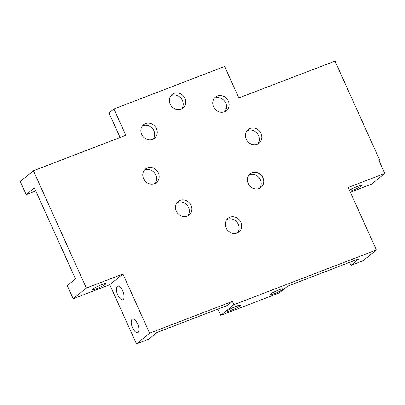 <?xml version="1.0" encoding="UTF-8"?>
<svg xmlns="http://www.w3.org/2000/svg" width="405" height="405" viewBox="0 0 405 405"><rect width="100%" height="100%" fill="white"/><g stroke="black" fill="none" stroke-linecap="round" stroke-linejoin="round"><path stroke-width="0.61" d="M282.746 289.443A7.27 0.896 155.7 0 0 283.211 288.821A7.27 0.896 155.7 0 0 276.215 290.992A7.27 0.896 155.7 0 0 269.958 294.805A7.27 0.896 155.7 0 0 275.511 293.255A7.27 0.896 155.7 0 0 282.746 289.443M132.106 319.272A7.27 3.048 -111 0 0 132.41 327.397A7.27 3.048 -111 0 0 137.68 332.632A7.27 3.048 -111 0 0 137.923 324.754A7.27 3.048 -111 0 0 132.465 319.059A7.27 3.048 -111 0 0 132.106 319.272M117.258 286.391A7.27 3.048 -111 0 0 117.566 294.521A7.27 3.048 -111 0 0 122.836 299.756A7.27 3.048 -111 0 0 123.074 291.873A7.27 3.048 -111 0 0 117.622 286.178A7.27 3.048 -111 0 0 117.258 286.391M259.676 188.274A8.723 7.847 50.9 0 0 259.114 177.739A8.723 7.847 50.9 0 0 248.918 175.031M259.134 188.507A8.723 7.847 50.9 0 0 261.073 187.388A8.723 7.847 50.9 0 0 261.66 175.669A8.723 7.847 50.9 0 0 250.072 173.846A8.723 7.847 50.9 0 0 248.761 184.553A8.723 7.847 50.9 0 0 259.134 188.507M257.762 143.998A8.723 7.847 50.9 0 0 257.195 133.468A8.723 7.847 50.9 0 0 246.999 130.759M257.215 144.236A8.723 7.847 50.9 0 0 259.154 143.112A8.723 7.847 50.9 0 0 259.747 131.397A8.723 7.847 50.9 0 0 248.154 129.575A8.723 7.847 50.9 0 0 246.842 140.277A8.723 7.847 50.9 0 0 257.215 144.236M181.678 108.92A8.723 7.847 50.9 0 0 181.111 98.39A8.723 7.847 50.9 0 0 170.915 95.681M181.136 109.158A8.723 7.847 50.9 0 0 183.075 108.039A8.723 7.847 50.9 0 0 183.662 96.319A8.723 7.847 50.9 0 0 172.069 94.497A8.723 7.847 50.9 0 0 170.758 105.199A8.723 7.847 50.9 0 0 181.136 109.158M153.161 139.163A8.723 7.847 50.9 0 0 152.594 128.633A8.723 7.847 50.9 0 0 142.398 125.925M152.619 139.401A8.723 7.847 50.9 0 0 154.558 138.282A8.723 7.847 50.9 0 0 155.145 126.562A8.723 7.847 50.9 0 0 143.552 124.74A8.723 7.847 50.9 0 0 142.246 135.442A8.723 7.847 50.9 0 0 152.619 139.401M225.038 111.557A8.723 7.847 50.9 0 0 224.471 101.022A8.723 7.847 50.9 0 0 214.28 98.314M224.497 111.79A8.723 7.847 50.9 0 0 226.435 110.671A8.723 7.847 50.9 0 0 227.023 98.952A8.723 7.847 50.9 0 0 215.43 97.129A8.723 7.847 50.9 0 0 214.123 107.836A8.723 7.847 50.9 0 0 224.497 111.79M155.08 183.44A8.723 7.847 50.9 0 0 154.513 172.905A8.723 7.847 50.9 0 0 144.317 170.196M154.533 183.673A8.723 7.847 50.9 0 0 156.472 182.554A8.723 7.847 50.9 0 0 157.059 170.834A8.723 7.847 50.9 0 0 145.471 169.012A8.723 7.847 50.9 0 0 144.16 179.719A8.723 7.847 50.9 0 0 154.533 183.673M187.798 215.88A8.723 7.847 50.9 0 0 187.237 205.35A8.723 7.847 50.9 0 0 177.041 202.642M187.257 216.118A8.723 7.847 50.9 0 0 189.196 214.994A8.723 7.847 50.9 0 0 189.783 203.275A8.723 7.847 50.9 0 0 178.19 201.452A8.723 7.847 50.9 0 0 176.884 212.159A8.723 7.847 50.9 0 0 187.257 216.118M237.593 232.764A8.723 7.847 50.9 0 0 237.031 222.229A8.723 7.847 50.9 0 0 226.835 219.525M237.052 232.996A8.723 7.847 50.9 0 0 238.99 231.878A8.723 7.847 50.9 0 0 239.578 220.158A8.723 7.847 50.9 0 0 227.985 218.335A8.723 7.847 50.9 0 0 226.678 229.043A8.723 7.847 50.9 0 0 237.052 232.996M349.566 262.369L350.922 265.371L359.144 258.689L287.677 286.143L279.455 292.82L220.72 315.384L217.88 309.091M384.75 173.441L348.194 187.48L376.402 249.951L233.877 304.692L232.394 301.406L227.458 305.41L157.019 332.47L148.797 339.152L136.475 343.88L109.755 284.7L73.199 298.743L86.351 288.051L33.407 170.783L125.818 135.29L113.942 108.986L224.638 66.471L238.839 97.924L335.001 61.12L379.632 159.97L378.812 160.289L384.75 173.441L371.593 184.128L350.365 192.284M73.199 298.743L67.26 285.591L75.482 278.908L34.41 187.945L26.188 194.628L35.767 190.947M120.072 137.498L109.011 112.995L113.942 108.986M239.826 305.932A7.27 0.896 155.7 0 0 240.292 305.304A7.27 0.896 155.7 0 0 233.295 307.481A7.27 0.896 155.7 0 0 227.038 311.288A7.27 0.896 155.7 0 0 232.591 309.739A7.27 0.896 155.7 0 0 239.826 305.932M105.447 284.244A7.27 0.896 155.7 0 0 105.907 283.616A7.27 0.896 155.7 0 0 98.916 285.793A7.27 0.896 155.7 0 0 92.659 289.6A7.27 0.896 155.7 0 0 98.207 288.051A7.27 0.896 155.7 0 0 105.447 284.244M349.9 191.256A7.27 0.896 155.7 0 0 356.071 188.897A7.27 0.896 155.7 0 0 361.331 185.956A7.27 0.896 155.7 0 0 361.797 185.333A7.27 0.896 155.7 0 0 356.77 186.665A7.27 0.896 155.7 0 0 349.485 190.34M233.877 304.692L220.72 315.384M232.394 301.406L149.632 333.193L122.907 274.013L86.351 288.051M122.907 274.013L109.755 284.7M149.632 333.193L136.475 343.88M33.407 170.783L20.25 181.475L26.188 194.628M226.516 107.932L225.681 108.616L226.117 109.578M376.402 249.951L363.244 260.638L350.922 265.371M378.928 160.547L379.632 159.97"/></g></svg>
